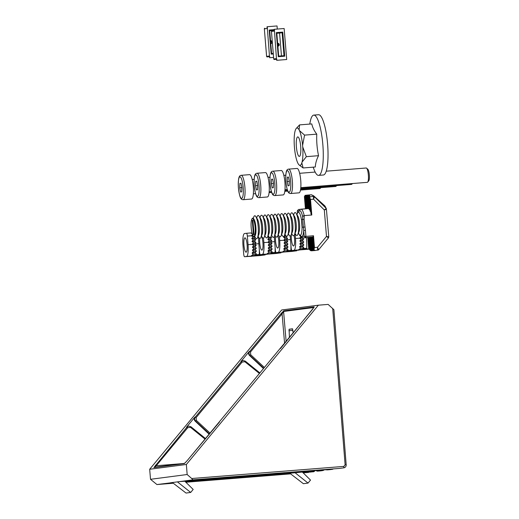 <?xml version="1.0" encoding="UTF-8"?>
<svg xmlns="http://www.w3.org/2000/svg" width="519" height="519" viewBox="0 0 519 519"><rect width="100%" height="100%" fill="white"/><g stroke="black" fill="none" stroke-linecap="round" stroke-linejoin="round"><path stroke-width="0.78" d="M312.6 309.292L186.756 461.138M313.911 307.514L283.588 311.471L282.083 313.878L281.259 313.346L283.776 310.842L314.157 306.878L312.626 309.259M253.648 475.157A1.44 1.401 82.6 0 0 253.72 475.151A1.44 1.401 82.6 0 0 253.733 475.144L244.196 476.39A1.44 1.401 -97.4 0 1 244.125 476.397L253.687 475.151L285.229 472.64A1.44 1.401 -97.4 0 1 284.989 472.634M249.094 475.754L244.125 476.397M172.483 482.618L156.939 484.551L173.301 483.241L156.933 484.551L150.523 479.303L149.673 469.26L281.681 309.979L318.374 305.191L328.144 304.413L333.899 309.713L346.186 464.771M339.076 468.456L192.886 479.861L170.641 482.761M195.449 480.373L179.185 481.651M195.404 480.38L185.225 481.6M290.938 472.809L190.064 481.152L282.764 473.451M290.912 472.815L283.115 473.73M314.897 470.843L289.829 473.257M314.838 470.843L302.486 472.258M293.144 332.757L292.502 328.799L289.083 329.247L292.664 328.962M289.42 337.246L289.083 329.247M149.673 469.26L186.36 464.479L318.374 305.191M184.68 463.344A0.863 0.837 79.7 0 0 184.264 463.61L153.89 467.574L186.976 427.105L188.306 426.183A2.88 2.809 82.6 0 0 186.535 427.163L194.872 417.107A2.88 2.809 82.6 0 0 195.131 421.097L209.099 434.163M209.365 433.845L195.585 421.039C194.469 419.774 194.378 418.444 195.319 417.049L241.354 361.496L242.684 360.569A2.88 2.809 82.6 0 0 240.907 361.555L249.25 351.493A2.88 2.809 82.6 0 0 249.509 355.489L263.477 368.548M320.236 470.915L317.356 471.148L319.86 470.824A1.44 0.37 85.5 0 0 320.028 470.616M323.35 470.422L323.856 470.162M339.212 468.443L343.623 467.866A1.44 0.337 85.4 0 0 343.838 466.406L345.122 464.855L332.692 308.403M329.721 469.682L326.847 469.916L329.351 469.585A1.44 0.37 85.5 0 0 329.52 469.377M332.841 469.182L332.179 469.358M172.379 482.534L186.029 493.05L190.687 492.44L177.44 481.879M150.523 479.303L187.158 474.522L186.36 464.479M187.158 474.522L191.706 478.512L343.838 466.406M192.886 479.861L191.706 478.512M184.816 481.197L193.178 489.443L190.687 492.44M302.155 471.842L310.518 480.088L308.033 483.085L294.786 472.517M289.719 473.179L303.368 483.695L308.033 483.085M313.865 471.661L310.375 472.063A1.44 0.37 85.5 0 0 310.537 471.849M155.415 465.199L156.232 465.725L154.461 467.275L184.647 463.337L154.422 467.282A0.863 0.843 -97.4 0 1 154.461 467.275M247.05 475.865A0.863 0.843 82.6 0 0 247.187 475.865L243.359 476.364A0.863 0.843 -97.4 0 1 242.782 476.189M243.359 476.364L239.875 476.423M199.523 479.666A0.863 0.843 -97.4 0 1 199.452 479.673L247.187 475.865M239.765 476.676L195.663 480.166A0.863 0.843 82.6 0 0 195.741 480.153M329.786 469.267A0.863 0.843 82.6 0 0 329.928 469.267L326.094 469.766A0.863 0.843 -97.4 0 1 325.517 469.591M326.094 469.766L322.617 469.825M283.497 472.965A0.863 0.843 -97.4 0 1 283.432 472.978L329.928 469.267M322.507 470.078L279.637 473.471A0.863 0.843 82.6 0 0 279.722 473.458M303.634 472.303L302.927 472.601M306.541 472.069A0.863 0.843 82.6 0 0 307.118 472.238L303.524 472.55M290.277 473.607L260.661 475.942A0.863 0.843 82.6 0 0 260.739 475.936M310.81 471.739A0.863 0.843 82.6 0 0 310.946 471.739L307.118 472.238M260.661 475.942L264.45 475.449A0.863 0.843 82.6 0 0 264.521 475.443M310.907 471.739L302.694 472.374L310.946 471.739M220.899 478.901L185.588 481.956M223.806 478.667A0.863 0.843 82.6 0 0 224.377 478.836L220.789 479.147M228.075 478.336A0.863 0.843 82.6 0 0 228.211 478.336L224.377 478.836M228.172 478.336L185.354 481.729L228.211 478.336M313.268 471.499A1.44 0.37 85.5 0 1 313.067 471.849L313.204 471.836M322.76 470.266A1.44 0.37 85.5 0 1 322.552 470.61L320.1 470.928M332.251 469.027A1.44 0.37 85.5 0 1 332.043 469.371L329.591 469.695M252.532 476.26L253.856 476.312A1.44 1.401 82.6 0 0 254.823 476.604L223.248 479.121L232.772 477.882A1.44 1.401 82.6 0 0 232.843 477.869L232.843 477.869A1.44 1.401 82.6 0 0 232.882 477.869M273.409 473.536L274.733 473.588A1.44 1.401 82.6 0 0 275.699 473.879L248.932 476.059M268.959 473.892L268.758 474.483M232.772 477.882L264.353 475.359A1.44 1.401 -97.4 0 1 264.113 475.359M248.082 476.611L247.881 477.201M280.474 348.534L314.021 307.313M291.373 234.413A7.201 1.596 -94.6 0 0 291.386 239.032A7.201 1.596 -94.6 0 0 293.54 246A7.201 1.596 -94.6 0 0 294.545 238.617A7.201 1.596 -94.6 0 0 294.111 235.405M298.73 249.645L302.583 249.146L298.328 249.95L300.501 248.27L299.658 246.668L301.014 245.305L299.917 243.729L301.15 242.386L299.924 240.829L301.078 239.493L299.697 238.163L300.988 236.606M301.078 239.493L303.615 239.162L302.493 240.492L303.771 242.042L302.609 243.379L303.842 244.936L302.648 246.278L303.823 247.835L303.148 248.569L306.716 248.283A23.037 5.099 -94.6 0 0 306.431 237.624M302.246 237.696L303.615 239.162M300.858 236.625L299.554 235.49L299.632 234.951M301.15 242.386L303.771 242.042M301.014 245.305L303.842 244.936M300.501 248.27L303.823 247.835M302.583 249.146L303.148 248.569M290.27 236.022A11.515 2.55 -94.6 0 0 290.432 239.155L291.14 247.764A2.88 0.636 -94.6 0 0 292.002 250.554L293.91 250.301A11.515 2.55 -94.6 0 0 295.493 238.493L295.077 233.446M296.42 250.197L292.002 250.554A2.88 0.636 -94.6 0 0 292.009 250.554L309.369 249.139M311.257 248.789L302.525 249.405M306.716 248.283L307.216 249.029M298.944 250.145L293.287 250.353M296.433 250.197L296.057 249.996M367.335 182.344A7.201 1.596 -94.6 0 0 367.348 182.344A7.201 1.596 -94.6 0 0 367.699 182.13L368.782 180.794A5.917 1.31 -94.6 0 0 369.327 174.968A5.917 1.31 -94.6 0 0 367.861 169.304L366.583 168.15A7.201 1.596 -94.6 0 0 366.206 167.994A7.201 1.596 -94.6 0 0 366.187 167.994M367.699 182.13A7.201 1.596 -94.6 0 0 368.367 175.039A7.201 1.596 -94.6 0 0 366.583 168.15M298.983 192.854A12.235 2.705 -94.6 0 0 299.015 192.847A12.235 2.705 -94.6 0 0 299.048 192.847A12.235 2.705 -94.6 0 0 300.735 180.365A12.235 2.705 -94.6 0 0 297.069 168.448A12.235 2.705 -94.6 0 0 297.043 168.454M289.343 181.287L289.148 185.666L288.051 185.808L287.15 181.572L287.344 177.2L288.441 177.057L289.343 181.287M367.348 182.344A7.201 1.596 -94.6 0 0 367.368 182.344L300.799 187.651M289.336 181.397L287.15 181.572M288.454 177.109L287.344 177.2M277.879 46.191A1.44 1.401 82.6 0 0 279.261 44.608A1.44 1.401 82.6 0 0 277.646 43.33M277.879 46.159A1.44 1.401 82.6 0 0 277.652 43.414M276.919 59.16L276.491 58.971L274.35 29.298L284.146 28.519L286.696 59.51L276.692 60.321L276.316 58.628L273.721 58.965A0.577 0.577 0 0 0 274.324 59.497L276.588 59.315L274.324 59.497A0.577 0.564 -97.4 0 1 273.721 58.965L271.443 31.419L274.051 31.082L274.194 29.901L274.168 30.712L274.532 30.465M274.149 29.33L274.194 29.901L274.35 29.298M276.899 60.295L286.696 59.51M281.46 55.89L279.579 33.06L282.109 32.729L276.809 33.158L278.697 56.123L283.997 55.689L282.109 32.729L282.751 32.094L284.73 56.201L283.997 55.689L278.684 56.11L278.294 56.714L276.316 32.613L282.751 32.094M279.579 33.06L276.815 33.281M276.316 32.613L276.809 33.138M270.775 43.622A1.44 1.401 82.6 0 0 272.157 42.039A1.44 1.401 82.6 0 0 270.535 40.761M270.769 43.59A1.44 1.401 82.6 0 0 270.542 40.845M273.578 57.44L269.588 57.752L267.246 26.729L277.042 25.95L277.295 29.064M278.528 44.024L278.645 45.413M267.343 27.916A0.577 0.564 82.6 0 0 266.941 28.513L267.246 26.729M269.789 57.726L273.578 57.421M272.494 30.731L274.207 30.264M272.475 30.491L269.711 30.712M269.205 30.044L269.698 30.569L271.593 53.554L273.247 53.412L271.573 53.541L271.19 54.145L269.205 30.044L274.175 29.648M275.595 236.126A7.201 1.596 -94.6 0 0 275.57 241.095A7.201 1.596 -94.6 0 0 277.723 248.063A7.201 1.596 -94.6 0 0 278.729 240.68A7.201 1.596 -94.6 0 0 277.853 235.671M282.913 251.709L286.709 251.468L282.511 252.013L284.684 250.333L283.848 248.724L285.197 247.368L284.081 246.207L285.333 244.449L284.114 242.892L285.262 241.556L283.88 240.226L285.048 238.688L287.578 238.357L286.274 237.222L286.67 236.294M283.977 240.42L286.507 240.089L287.578 238.357M285.262 241.556L287.798 241.225L286.676 242.555L287.954 244.105L286.799 245.442L288.032 246.999L286.832 248.335L288.006 249.899L287.338 250.632L290.906 250.346A23.037 5.099 -94.6 0 0 290.906 244.929M286.507 240.089L287.798 241.225M285.048 238.688L283.711 237.144L284.808 235.814L285.898 235.671M284.808 235.814L284.425 235.483M285.333 244.449L287.954 244.105M285.197 247.368L288.032 246.999M284.684 250.333L288.006 249.899M286.767 251.209L287.338 250.632M274.467 236.009A11.515 2.55 -94.6 0 0 274.622 241.218L275.329 249.827A2.88 0.636 -94.6 0 0 276.186 252.617A2.88 0.636 -94.6 0 0 276.192 252.61L278.093 252.364A11.515 2.55 -94.6 0 0 279.683 240.557L279.339 236.411M276.192 252.61L291.723 251.436L296.784 250.781L286.709 251.468M296.874 250.307A14.396 3.185 85.4 0 1 296.784 250.781M290.906 250.346L291.399 251.092M283.147 252.202L277.477 252.416M276.186 252.617L280.241 252.059M259.753 238.422A7.201 1.596 -94.6 0 0 259.753 243.158A7.201 1.596 -94.6 0 0 261.907 250.126A7.201 1.596 -94.6 0 0 262.919 242.743A7.201 1.596 -94.6 0 0 261.388 236.229M267.097 253.772L270.899 253.532L266.701 254.076L268.868 252.396L268.031 250.787L269.38 249.431L268.271 248.27L269.517 246.512L268.297 244.955L269.445 243.619L268.128 242.075L269.231 240.745L271.761 240.42L270.457 239.285L271.521 237.546L270.814 236.93M268.161 242.483L270.691 242.152L271.761 240.42M269.445 243.619L271.988 243.288L270.86 244.618L272.144 246.168L270.983 247.505L272.216 249.062L271.015 250.398L272.196 251.962L271.521 252.695L275.089 252.409A23.037 5.099 -94.6 0 0 275.096 246.992M270.691 242.152L271.988 243.288M269.231 240.745L267.895 239.207L268.991 237.877L271.521 237.546M268.991 237.877L267.674 236.722M269.517 246.512L272.144 246.168M269.38 249.431L272.216 249.062M268.868 252.396L272.196 251.962M270.95 253.266L271.521 252.695M274.447 237.443L274.356 236.275M258.683 237.28A11.515 2.55 -94.6 0 0 258.806 243.281L259.513 251.89A2.88 0.636 -94.6 0 0 260.376 254.68L262.277 254.427A11.515 2.55 -94.6 0 0 263.866 242.62L263.496 238.13M264.424 254.122L260.376 254.68A2.88 0.636 -94.6 0 0 260.382 254.673L275.913 253.499L280.974 252.844L270.899 253.532M281.058 252.37A14.396 3.185 85.4 0 1 280.974 252.844M275.089 252.409L275.583 253.155M261.946 254.693L267.291 254.271M243.936 245.221A7.201 1.596 -94.6 0 0 246.09 252.189A7.201 1.596 -94.6 0 0 247.102 244.806A7.201 1.596 -94.6 0 0 244.949 237.838A7.201 1.596 -94.6 0 0 243.936 245.221M250.898 232.934L246.48 233.284L250.898 232.934L252.623 234.212L251.54 235.736L247.342 236.074A2.88 0.636 -94.6 0 0 246.48 233.284A2.88 0.636 -94.6 0 0 246.473 233.284L244.579 233.531A11.515 2.55 -94.6 0 0 242.989 245.344L243.696 253.953A2.88 0.636 -94.6 0 0 244.559 256.736A2.88 0.636 -94.6 0 0 244.566 256.736L246.467 256.49A11.515 2.55 -94.6 0 0 248.05 244.683L247.342 236.074M251.287 255.835L255.14 255.329L250.885 256.139L253.051 254.459L252.215 252.85L253.57 251.494L252.455 250.333L253.7 248.575L252.481 247.018L253.629 245.682L252.312 244.138L253.415 242.808L255.945 242.483L254.641 241.341L255.711 239.609L254.407 238.474L255.101 237.189M252.344 244.546L254.881 244.215L255.945 242.483M253.629 245.682L256.172 245.351L255.05 246.681L256.328 248.231L255.166 249.568L256.399 251.125L255.199 252.461L256.38 254.025L255.705 254.758L259.273 254.472A23.037 5.099 -94.6 0 0 259.279 249.049M254.881 244.215L256.172 245.351M253.415 242.808L252.078 241.27L253.181 239.94L255.711 239.609M253.181 239.94L251.845 238.396L252.941 237.073L254.868 236.82M252.941 237.073L251.54 235.736M253.7 248.575L256.328 248.231M253.57 251.494L256.399 251.125M253.051 254.459L256.38 254.025M255.14 255.329L255.705 254.758M258.637 239.506L258.417 236.859M244.566 256.736L260.097 255.562L265.157 254.907L255.082 255.595M265.248 254.433A14.396 3.185 85.4 0 1 265.157 254.907M259.273 254.472L259.766 255.218M251.514 256.328L245.844 256.542M248.984 256.386L248.614 256.185M300.722 188.462L351.538 184.407A7.201 1.596 -94.6 0 0 351.538 184.407A7.201 1.596 -94.6 0 0 351.551 184.407A7.201 1.596 -94.6 0 0 351.882 184.193A7.201 1.596 -94.6 0 0 352.2 183.551M283.173 194.91A12.235 2.705 -94.6 0 0 283.199 194.91A12.235 2.705 -94.6 0 0 283.231 194.91A12.235 2.705 -94.6 0 0 284.925 182.429A12.235 2.705 -94.6 0 0 281.253 170.511A12.235 2.705 -94.6 0 0 281.227 170.517M273.526 183.35L273.331 187.729L272.235 187.872L271.333 183.635L271.528 179.263L272.624 179.12L273.526 183.35M273.519 183.46L271.333 183.635M272.637 179.172L271.528 179.263M335.702 186.47A7.201 1.596 -94.6 0 0 335.722 186.47A7.201 1.596 -94.6 0 0 336.065 186.256A7.201 1.596 -94.6 0 0 336.383 185.614M267.356 196.973A12.235 2.705 -94.6 0 0 267.389 196.973A12.235 2.705 -94.6 0 0 267.415 196.973A12.235 2.705 -94.6 0 0 269.108 184.492A12.235 2.705 -94.6 0 0 265.443 172.574A12.235 2.705 -94.6 0 0 265.41 172.58M257.709 185.413L257.515 189.792L256.425 189.935L255.523 185.698L255.711 181.326L256.808 181.183L257.709 185.413M335.722 186.47A7.201 1.596 -94.6 0 0 335.741 186.47L300.618 189.266M257.709 185.523L255.523 185.698M256.821 181.235L255.711 181.326M300.482 190.084L319.905 188.533A7.201 1.596 -94.6 0 0 319.905 188.533A7.201 1.596 -94.6 0 0 319.925 188.533A7.201 1.596 -94.6 0 0 320.249 188.319A7.201 1.596 -94.6 0 0 320.567 187.677M251.54 199.037A12.235 2.705 -94.6 0 0 251.572 199.037A12.235 2.705 -94.6 0 0 253.291 186.555A12.235 2.705 -94.6 0 0 249.626 174.637A12.235 2.705 -94.6 0 0 249.594 174.644M241.899 187.476L241.705 191.855L240.608 191.998L239.707 187.761L239.901 183.389L240.998 183.246L241.899 187.476M251.572 199.037A12.235 2.705 -94.6 0 0 251.598 199.037L243.171 199.705A12.235 2.705 85.4 0 1 243.1 199.705M241.893 187.586L239.707 187.761M241.004 183.298L239.901 183.389M300.696 146.371A9.79 2.167 -94.6 0 0 297.77 136.893A9.79 2.167 -94.6 0 0 296.394 146.929A9.79 2.167 -94.6 0 0 299.327 156.407A9.79 2.167 -94.6 0 0 300.696 146.371M309.759 124.073A86.388 86.388 0 0 1 310.226 121.621A30.232 6.689 85.4 0 1 313.703 115.114A30.232 6.689 85.4 0 1 313.781 115.101A30.232 6.689 85.4 0 1 322.824 144.379A30.232 6.689 85.4 0 1 318.66 175.377A30.232 6.689 85.4 0 1 318.588 175.383A30.232 6.689 85.4 0 1 314.04 169.512A86.388 86.388 0 0 1 313.191 167.163M313.781 115.101L318.536 114.725A30.232 6.689 85.4 0 1 327.586 143.997A30.232 6.689 85.4 0 1 323.343 175L318.588 175.383M304.575 135.122L302.596 145.339L302.72 146.883L306.346 156.66L318.536 155.687A84.331 82.236 -97.4 0 1 316.765 134.149A84.331 40.326 -177.5 0 1 311.77 123.918L299.573 124.884L299.1 129.86L299.457 130.593L304.575 135.122L316.765 134.149M306.346 156.66L302.045 162.129L301.818 162.94L303.115 167.961L315.312 166.995A84.331 41.909 -12 0 1 318.536 155.687M301.818 162.94A18.736 4.146 -94.6 0 1 299.061 164.912A18.736 4.146 -94.6 0 1 297.997 163.44L297.64 162.707A18.736 4.146 -94.6 0 1 294.5 147.954L294.37 146.416A18.736 4.146 -94.6 0 1 295.045 131.171L295.279 130.36A18.736 4.146 -94.6 0 1 296.161 128.537L299.573 124.884M303.115 167.961L299.061 164.912M302.72 146.883A18.736 4.146 85.4 0 1 302.045 162.129M302.596 145.339A18.736 4.146 -94.6 0 0 299.457 130.593M299.1 129.86A18.736 4.146 -94.6 0 0 296.161 128.537M253.888 236.327A8.927 1.972 -94.6 0 0 255.121 227.173A8.927 1.972 -94.6 0 0 252.429 218.538A8.927 1.972 -94.6 0 0 252.02 218.804A8.927 1.972 -94.6 0 0 251.19 227.588A8.927 1.972 -94.6 0 0 253.402 236.132A8.927 1.972 -94.6 0 0 253.888 236.327M252.02 218.804L252.357 218.382A9.329 2.063 85.4 0 1 252.785 218.103A9.329 2.063 85.4 0 1 253.674 218.784A9.329 2.063 85.4 0 1 255.608 227.238A9.329 2.063 85.4 0 1 255.037 235.886A9.329 2.063 85.4 0 1 254.31 236.696A9.329 2.063 85.4 0 1 253.804 236.495L253.402 236.132M255.037 235.886L255.361 235.12A8.525 1.888 -94.6 0 0 255.88 227.212A8.525 1.888 -94.6 0 0 254.115 219.492L253.674 218.784M254.667 236.495L255.523 237.871A11.515 2.55 -94.6 0 0 256.62 238.708A11.515 2.55 -94.6 0 0 257.521 237.708A11.515 2.55 -94.6 0 0 258.222 227.03A11.515 2.55 -94.6 0 0 255.835 216.592A11.515 2.55 -94.6 0 0 254.732 215.755A11.515 2.55 -94.6 0 0 253.836 216.754L253.214 218.239M257.521 237.708L258.722 234.854A8.525 1.888 -94.6 0 0 259.241 226.946A8.525 1.888 -94.6 0 0 257.476 219.226L255.835 216.592M258.092 236.34L258.884 237.598A11.515 2.55 -94.6 0 0 259.98 238.442A11.515 2.55 -94.6 0 0 260.875 237.443A11.515 2.55 -94.6 0 0 261.576 226.758A11.515 2.55 -94.6 0 0 259.195 216.326A11.515 2.55 -94.6 0 0 258.092 215.482A11.515 2.55 -94.6 0 0 257.197 216.481L256.62 217.857M260.875 237.443L262.082 234.582A8.525 1.888 -94.6 0 0 262.595 226.68A8.525 1.888 -94.6 0 0 260.83 218.953L259.195 216.326M261.453 236.074L262.238 237.332A11.515 2.55 -94.6 0 0 263.341 238.176A11.515 2.55 -94.6 0 0 264.236 237.17A11.515 2.55 -94.6 0 0 264.937 226.492A11.515 2.55 -94.6 0 0 262.556 216.06A11.515 2.55 -94.6 0 0 261.453 215.216A11.515 2.55 -94.6 0 0 260.557 216.215L259.98 217.584M264.236 237.17L265.436 234.316A8.525 1.888 -94.6 0 0 265.955 226.414A8.525 1.888 -94.6 0 0 264.19 218.687L262.556 216.06M264.813 235.801L265.598 237.066A11.515 2.55 -94.6 0 0 266.701 237.903A11.515 2.55 -94.6 0 0 267.596 236.904A11.515 2.55 -94.6 0 0 268.297 226.226A11.515 2.55 -94.6 0 0 265.91 215.787A11.515 2.55 -94.6 0 0 264.813 214.95A11.515 2.55 -94.6 0 0 263.918 215.949L263.341 217.318M267.596 236.904L268.797 234.05A8.525 1.888 -94.6 0 0 269.316 226.141A8.525 1.888 -94.6 0 0 267.551 218.421L265.91 215.787M268.174 235.535L268.959 236.794A11.515 2.55 -94.6 0 0 270.055 237.637A11.515 2.55 -94.6 0 0 270.957 236.638A11.515 2.55 -94.6 0 0 271.658 225.953A11.515 2.55 -94.6 0 0 269.27 215.521A11.515 2.55 -94.6 0 0 268.174 214.678A11.515 2.55 -94.6 0 0 267.272 215.683L266.695 217.052M270.957 236.638L272.157 233.784A8.525 1.888 -94.6 0 0 272.676 225.875A8.525 1.888 -94.6 0 0 270.912 218.149L269.27 215.521M271.528 235.269L272.319 236.528A11.515 2.55 -94.6 0 0 273.416 237.371A11.515 2.55 -94.6 0 0 274.311 236.372A11.515 2.55 -94.6 0 0 275.012 225.687A11.515 2.55 -94.6 0 0 272.631 215.255A11.515 2.55 -94.6 0 0 271.528 214.412A11.515 2.55 -94.6 0 0 270.633 215.411L270.055 216.78M274.311 236.372L275.518 233.511A8.525 1.888 -94.6 0 0 276.037 225.609A8.525 1.888 -94.6 0 0 274.272 217.883L272.631 215.255M274.888 234.997L275.673 236.262A11.515 2.55 -94.6 0 0 276.776 237.099A11.515 2.55 -94.6 0 0 277.671 236.1A11.515 2.55 -94.6 0 0 278.372 225.421A11.515 2.55 -94.6 0 0 275.991 214.983A11.515 2.55 -94.6 0 0 274.888 214.146A11.515 2.55 -94.6 0 0 273.993 215.145L273.416 216.514M277.671 236.1L278.872 233.245A8.525 1.888 -94.6 0 0 279.391 225.337A8.525 1.888 -94.6 0 0 277.626 217.617L275.991 214.983M278.249 234.731L279.034 235.996A11.515 2.55 -94.6 0 0 280.137 236.833A11.515 2.55 -94.6 0 0 281.032 235.834A11.515 2.55 -94.6 0 0 281.733 225.155A11.515 2.55 -94.6 0 0 279.345 214.717A11.515 2.55 -94.6 0 0 278.249 213.88A11.515 2.55 -94.6 0 0 277.354 214.879L276.776 216.248M281.032 235.834L282.232 232.979A8.525 1.888 -94.6 0 0 282.751 225.071A8.525 1.888 -94.6 0 0 280.987 217.351L279.345 214.717M281.609 234.465L282.394 235.723A11.515 2.55 -94.6 0 0 283.497 236.567A11.515 2.55 -94.6 0 0 284.393 235.568A11.515 2.55 -94.6 0 0 285.093 224.883A11.515 2.55 -94.6 0 0 282.706 214.451A11.515 2.55 -94.6 0 0 281.609 213.607A11.515 2.55 -94.6 0 0 280.708 214.607L280.137 215.982M284.393 235.568L285.593 232.707A8.525 1.888 -94.6 0 0 286.112 224.805A8.525 1.888 -94.6 0 0 284.347 217.078L282.706 214.451M284.97 234.199L285.755 235.457A11.515 2.55 -94.6 0 0 286.851 236.301A11.515 2.55 -94.6 0 0 287.753 235.295A11.515 2.55 -94.6 0 0 288.454 224.617A11.515 2.55 -94.6 0 0 286.066 214.185A11.515 2.55 -94.6 0 0 284.963 213.341A11.515 2.55 -94.6 0 0 284.068 214.341L283.491 215.709M287.753 235.295L288.953 232.441A8.525 1.888 -94.6 0 0 289.472 224.539A8.525 1.888 -94.6 0 0 287.708 216.812L286.066 214.185M288.324 233.926L289.115 235.191A11.515 2.55 -94.6 0 0 290.212 236.028A11.515 2.55 -94.6 0 0 291.107 235.029A11.515 2.55 -94.6 0 0 291.808 224.351A11.515 2.55 -94.6 0 0 289.427 213.912A11.515 2.55 -94.6 0 0 288.324 213.075A11.515 2.55 -94.6 0 0 287.429 214.075L286.851 215.443M291.107 235.029L292.314 232.175A8.525 1.888 -94.6 0 0 292.826 224.266A8.525 1.888 -94.6 0 0 291.062 216.546L289.427 213.912M291.684 233.66L292.469 234.919A11.515 2.55 -94.6 0 0 293.572 235.762A11.515 2.55 -94.6 0 0 294.468 234.763A11.515 2.55 -94.6 0 0 295.168 224.078A11.515 2.55 -94.6 0 0 292.787 213.646A11.515 2.55 -94.6 0 0 291.684 212.803A11.515 2.55 -94.6 0 0 290.789 213.809L290.212 215.177M294.468 234.763L295.668 231.909A8.525 1.888 -94.6 0 0 296.187 224A8.525 1.888 -94.6 0 0 294.422 216.274L292.787 213.646M295.045 233.394L295.83 234.653A11.515 2.55 -94.6 0 0 296.933 235.496A11.515 2.55 -94.6 0 0 297.828 234.497A11.515 2.55 -94.6 0 0 298.529 223.812A11.515 2.55 -94.6 0 0 296.141 213.38A11.515 2.55 -94.6 0 0 295.045 212.537A11.515 2.55 -94.6 0 0 294.15 213.536L293.572 214.905M297.828 234.497L299.028 231.636A8.525 1.888 -94.6 0 0 299.547 223.734A8.525 1.888 -94.6 0 0 297.783 216.008L296.141 213.38M298.406 233.122L299.191 234.387A11.515 2.55 -94.6 0 0 300.261 235.23A11.515 2.55 -94.6 0 0 302.045 227.212A11.515 2.55 -94.6 0 0 301.429 219.667A11.515 2.55 -94.6 0 0 298.431 212.265A11.515 2.55 -94.6 0 0 298.406 212.271A11.515 2.55 -94.6 0 0 297.504 213.27L296.933 214.639M298.522 212.252A12.956 2.867 85.4 0 1 299.684 210.72A1.44 1.401 -97.4 0 1 300.968 209.176A14.396 3.185 85.4 0 1 301.001 209.17A14.396 3.185 85.4 0 1 304.212 215.619L304.102 219.466L305.419 230.313L303.706 230.468L303.394 227.316A1.44 0.448 -0.3 0 0 302.045 227.212L301.429 219.667A1.44 0.474 170.9 0 0 302.733 219.329L302.532 216.189L304.212 215.619L311.796 215.009L310.985 213.763L309.635 197.369L310.252 196.772L313.45 196.448A27.929 6.183 -94.6 0 0 311.102 194.794A27.929 6.183 -94.6 0 0 311.037 194.8M308.591 208.573L307.962 208.619L306.982 195.118L311.102 194.794L313.56 195.741A27.507 6.085 85.4 0 1 314.436 196.766L326.081 208.262A1.44 1.129 -21.3 0 1 326.36 208.644L324.518 205.576L313.56 195.741M308.001 208.612L306.846 195.131L309.116 195.241L308.202 195.52L309.798 195.76L308.896 196.182L310.252 196.772M312.847 236.988L303.323 237.871L310.323 237.313L311.471 250.8L310.323 237.313L311.582 237.177M315.474 250.482A27.929 6.183 -94.6 0 0 315.546 250.476L311.432 250.8L314.923 250.32L313.937 249.71L314.469 247.537L317.485 247.297L318.621 249.704A1.44 1.401 -97.4 0 1 317.738 250.197L317.738 250.197A1.44 1.401 -97.4 0 1 317.667 250.203L317.485 247.297L326.49 236.424L328.709 236.878M311.471 250.8L312.399 250.703M307.365 208.664L306.216 195.215L306.852 195.131L307.955 208.619L301.039 209.17M307.533 195.176L308.656 208.787L309.259 208.91M312.101 250.716L310.946 237.235L312.055 250.722M308.202 195.52L309.356 209.566L309.979 209.884M312.736 250.632L311.582 237.151L312.217 237.092M308.896 196.182L310.122 211.09L310.764 211.681M313.366 250.554L312.211 237.066L312.847 237.008M315.747 250.45A1.44 1.401 -97.4 0 1 315.682 250.463L318.698 249.665L328.449 237.897L326.49 236.424L324.317 209.948L326.107 208.599A1.44 1.382 54.8 0 1 326.432 209.358L324.317 209.948L313.528 199.173L310.511 199.413L309.635 197.369M313.937 249.71L313.911 249.38M305.419 230.313L305.918 236.372L313.502 235.769L312.892 236.962M310.511 199.413L311.796 215.009M313.502 235.769L314.469 247.537M309.817 237.358L310.823 250.716L311.419 250.735M306.729 208.716L305.581 195.3L306.216 195.241M310.758 250.437L310.154 250.327L309.181 237.41M306.093 208.768L304.951 195.378L305.587 195.319L306.684 208.722M310.064 249.821L309.454 249.62L308.546 237.455M304.99 195.845L304.465 196.688L305.457 208.82M307.819 237.514L308.688 248.095L309.914 249.01M305.548 208.813L304.465 196.688M308.688 248.095L307.91 237.507M313.528 199.173L313.476 196.513A1.44 1.343 168 0 1 314.462 196.863L313.528 199.173M313.45 196.448A1.44 1.31 145.4 0 1 314.436 196.766L314.462 196.863M304.718 226.952L303.394 227.316L302.733 219.329L304.102 219.466M300.261 235.23A11.515 2.55 -94.6 0 0 300.287 235.224L300.592 235.237M304.244 216.034L302.532 216.189A12.956 2.867 85.4 0 0 299.684 210.72L297.309 211.032L298.464 209.501L308.046 208.612M297.497 213.29L297.303 210.915M305.918 236.372L304.179 236.242L303.706 230.468A12.956 2.867 85.4 0 1 301.805 236.547L304.179 236.242L305.762 237.553L305.918 236.372M252.253 220.296L253.434 234.646L254.063 234.562L252.883 220.218L252.253 220.296L252.889 220.251M184.258 463.616A0.863 0.843 -97.4 0 1 184.608 463.363L186.762 461.112L184.264 463.61M286.118 341.23L283.588 311.471A0.863 0.837 -100.3 0 1 283.776 310.842M285.229 472.64L275.699 473.879M264.353 475.359L254.823 476.604M239.408 477.305L264.262 475.352M185.873 482.242L290.621 473.873L185.873 482.242M303.193 472.867L308.52 472.439L303.193 472.867M307.391 472.258A1.44 1.401 -97.4 0 1 307.254 472.277L310.375 472.063M307.254 472.277L313.048 471.524A1.44 1.401 -97.4 0 1 312.976 471.531M316.875 471.025A1.44 1.401 -97.4 0 1 316.739 471.038L319.86 470.824M316.739 471.038L322.533 470.285A1.44 1.401 -97.4 0 1 322.468 470.292M326.367 469.786A1.44 1.401 -97.4 0 1 326.23 469.805L329.351 469.585M326.23 469.805L332.024 469.046A1.44 1.401 -97.4 0 1 331.959 469.059M195.663 480.166L199.452 479.673M279.637 473.471L283.432 472.978M279.67 473.464L327.314 469.448M264.45 475.449L289.991 473.386L260.7 475.942M205.024 439.08L190.525 427.371L187.8 427.637L186.535 427.163M259.403 373.466L244.903 361.756L242.178 362.022L196.137 417.574L194.872 417.107M242.178 362.022L240.907 361.555M263.736 368.237L249.963 355.431C248.841 354.159 248.757 352.829 249.691 351.434L249.25 351.493M284.568 343.104L282.083 313.878L250.515 351.966L249.691 351.434L281.259 313.346M344.428 467.671L343.76 467.846M187.8 427.637L156.232 465.725L182.351 463.636M250.515 351.966L250.703 354.756L264.379 367.465M196.137 417.574L196.331 420.371L210 433.073M285.093 473.263L285.431 473.529M187.378 480.99L187.846 481.366M306.787 471.466L307.254 471.842M292.95 330.402L288.882 330.72M250.703 354.756L249.509 355.489M244.903 361.756L245.266 361.12L243.132 360.51L245.247 361.12L259.857 372.921M196.331 420.371L195.131 421.097M190.901 426.754L205.479 438.529L190.888 426.728L188.76 426.125L190.888 426.728L190.525 427.371M219.401 422.232L218.324 423.05M272.702 357.416L226.66 412.988M253.674 476.163L256.976 475.904M274.551 473.445L277.853 473.179M247.148 475.858L202.202 479.426M313.08 471.518A1.44 1.401 -97.4 0 1 313.048 471.524L307.319 472.271M322.565 470.285A1.44 1.401 -97.4 0 1 322.533 470.285L316.811 471.031M332.056 469.046A1.44 1.401 -97.4 0 1 332.024 469.046L326.295 469.799M345.122 464.855L346.225 464.764C346.16 466.51 345.343 467.535 343.753 467.846M280.448 348.567L281.038 347.38M313.956 307.443A0.863 0.843 -97.4 0 1 314.157 306.878M283.588 311.471A0.863 0.843 -97.4 0 1 283.783 310.842M245.266 361.12L259.863 372.908M153.89 467.574A0.863 0.843 -97.4 0 1 154.422 467.282M299.761 237.949L302.136 237.644M299.794 238.357L302.324 238.026M299.554 235.49L300.28 235.392M299.937 241.238L302.512 240.9M299.924 240.829L302.493 240.492M299.917 243.729L302.609 243.379M299.898 244.144L302.622 243.787M299.658 246.668L302.648 246.278M299.593 247.083L302.642 246.687M302.227 237.832L302.551 237.806M293.91 250.301L298.328 249.95M295.493 238.493L299.697 238.163M288.642 169.123A12.235 2.705 85.4 0 1 288.674 169.123A12.235 2.705 85.4 0 1 292.34 181.034A12.235 2.705 85.4 0 1 290.646 193.516A12.235 2.705 85.4 0 1 290.621 193.522A12.235 2.705 85.4 0 1 290.543 193.522M289.128 192.192A10.795 2.387 -94.6 0 0 290.621 181.125A10.795 2.387 -94.6 0 0 287.364 170.673A10.795 2.387 -94.6 0 0 285.872 181.741A10.795 2.387 -94.6 0 0 289.128 192.192M273.708 58.971L271.443 31.419A0.577 0.577 0 0 1 271.943 30.803A0.577 0.564 82.6 0 1 271.969 30.796L271.943 30.803A0.577 0.564 82.6 0 0 271.456 31.419M276.569 59.205L274.324 59.497M284.73 56.201L278.294 56.714M276.796 33.158L278.684 56.11M276.802 59.153A0.577 0.564 -97.4 0 1 276.316 58.628M274.447 30.485A0.577 0.564 82.6 0 0 274.051 31.082M266.941 28.513L264.346 28.85A0.577 0.577 0 0 1 264.833 28.234A0.577 0.564 82.6 0 1 264.865 28.234L264.833 28.234A0.577 0.564 82.6 0 0 264.346 28.85L266.617 56.396L269.205 56.058L269.556 57.174L269.387 56.402L269.815 56.59M269.458 56.636L267.22 56.928A0.577 0.564 -97.4 0 1 266.617 56.396L266.617 56.396A0.577 0.577 0 0 0 267.22 56.928L267.22 56.928M273.292 53.976L271.19 54.145M269.685 30.589L271.573 53.541M274.207 30.225L269.705 30.589M269.698 56.584A0.577 0.564 -97.4 0 1 269.205 56.058M264.353 28.85L266.597 56.402M267.038 26.761L267.058 28.143L267.428 27.896M283.945 240.012L286.475 239.681M283.744 237.546L286.274 237.222M283.711 237.144L286.241 236.813M284.12 243.301L286.696 242.963M284.114 242.892L286.676 242.555M284.101 245.792L286.799 245.442M284.081 246.207L286.806 245.85M283.848 248.724L286.832 248.335M283.776 249.146L286.825 248.75M286.41 239.895L290.471 239.57M278.093 252.364L282.511 252.013M279.683 240.557L283.88 240.226M268.128 242.075L270.659 241.744M267.927 239.609L270.457 239.285M267.895 239.207L270.425 238.876M267.694 236.742L268.829 236.593M267.843 236.314L268.595 236.216M268.304 245.364L270.886 245.026M268.297 244.955L270.86 244.618M268.291 247.855L270.983 247.505M268.271 248.27L270.989 247.913M268.031 250.787L271.015 250.398M267.96 251.209L271.015 250.813M270.594 241.958L274.655 241.633M262.277 254.427L266.701 254.076M263.866 242.62L268.064 242.282M252.039 233.025L251.073 233.154M252.312 244.138L254.842 243.807M252.111 241.672L254.641 241.341M252.078 241.27L254.608 240.939M251.877 238.805L254.407 238.474M251.845 238.396L254.375 238.072M251.637 235.937L253.084 235.749M251.605 235.529L252.863 235.367M252.494 247.427L255.069 247.089M252.481 247.018L255.05 246.681M252.474 249.918L255.166 249.568M252.455 250.333L255.179 249.976M252.215 252.85L255.199 252.461M252.15 253.272L255.199 252.876M254.777 244.021L258.838 243.696M246.467 256.49L250.885 256.139M248.05 244.683L252.247 244.345M272.825 171.186A12.235 2.705 85.4 0 1 272.858 171.186A12.235 2.705 85.4 0 1 276.523 183.097A12.235 2.705 85.4 0 1 274.836 195.579A12.235 2.705 85.4 0 1 274.804 195.579A12.235 2.705 85.4 0 1 274.726 195.585M273.318 194.255A10.795 2.387 -94.6 0 0 274.804 183.188A10.795 2.387 -94.6 0 0 271.547 172.73A10.795 2.387 -94.6 0 0 270.062 183.804A10.795 2.387 -94.6 0 0 273.318 194.255M257.015 173.249A12.235 2.705 85.4 0 1 257.041 173.249A12.235 2.705 85.4 0 1 260.707 185.16A12.235 2.705 85.4 0 1 259.02 197.642A12.235 2.705 85.4 0 1 258.987 197.642A12.235 2.705 85.4 0 1 258.91 197.648M257.502 196.318A10.795 2.387 -94.6 0 0 258.987 185.244A10.795 2.387 -94.6 0 0 255.731 174.793A10.795 2.387 -94.6 0 0 254.245 185.867A10.795 2.387 -94.6 0 0 257.502 196.318M241.199 175.312A12.235 2.705 85.4 0 1 241.231 175.305A12.235 2.705 85.4 0 1 244.897 187.223A12.235 2.705 85.4 0 1 243.203 199.705A12.235 2.705 85.4 0 1 243.171 199.705C241.069 199.556 239.856 198.9 238.383 187.768C238 176.668 239.441 175.565 241.127 175.318L249.626 174.637M241.685 198.381A10.795 2.387 -94.6 0 0 243.171 187.307A10.795 2.387 -94.6 0 0 239.914 176.856A10.795 2.387 -94.6 0 0 238.429 187.93A10.795 2.387 -94.6 0 0 241.685 198.381M310.453 237.3L311.556 250.787M307.54 195.202L308.656 208.787M311.082 237.222L312.191 250.709M308.208 195.579L309.356 209.566M311.718 237.138L312.827 250.625M308.902 196.273L310.122 211.09M312.347 237.053L313.457 250.541M309.661 197.694L310.985 213.763M306.346 195.202L307.456 208.657M309.726 237.365L310.823 250.716M305.717 195.287L306.82 208.709M309.09 237.417L310.154 250.327M305.081 195.365L306.184 208.761M308.455 237.462L309.454 249.62M311.432 250.8L315.61 250.469A1.44 1.401 -97.4 0 0 315.682 250.463L315.546 250.476A27.929 6.183 -94.6 0 0 315.61 250.469L314.073 250.489M300.352 235.23A12.956 2.867 85.4 0 0 301.805 236.547A1.44 1.401 -97.4 0 0 303.323 237.871A14.396 3.185 85.4 0 1 303.291 237.877A14.396 3.185 85.4 0 1 303.18 237.877M326.081 208.262A16.55 3.659 -94.6 0 0 324.518 205.576M285.139 472.627L253.72 475.151M195.695 480.166L202.196 479.426M327.307 469.448L329.883 469.26M313.197 471.836L314.365 471.401M332.173 469.358L333.347 468.923M239.402 477.305L223.313 479.115M186.762 461.112L219.245 422.304M297.069 168.448L288.577 169.129C286.884 169.376 285.45 170.479 285.826 181.579C287.305 192.711 288.512 193.366 290.621 193.522L299.015 192.847M366.206 167.994L326.211 171.186M315.156 172.061L299.651 173.301M244.559 256.736L248.971 256.386M281.253 170.511L272.76 171.192C271.067 171.439 269.633 172.542 270.01 183.642C271.489 194.774 272.696 195.429 274.804 195.579L283.199 194.91M352.414 183.538L351.882 184.193M285.768 175.208L283.841 175.364M287.208 189.539L284.983 189.714M265.443 172.574L256.944 173.255C255.257 173.502 253.817 174.605 254.193 185.705C255.672 196.837 256.886 197.492 258.987 197.642L267.389 196.973M336.597 185.601L336.065 186.256M269.951 177.271L268.025 177.427M287.468 190.317L284.905 190.525M271.392 191.602L269.166 191.777M320.781 187.664L320.249 188.319M254.135 179.334L252.208 179.49M287.779 191.096L284.801 191.329M271.651 192.38L269.095 192.588M255.575 193.665L253.356 193.84M307.495 195.189L308.61 208.813M308.163 195.553L309.318 209.624M311.582 237.151L312.691 250.638M308.857 196.227L310.09 211.194M312.211 237.066L313.32 250.554M309.603 197.512L310.952 213.945M312.84 236.924L313.878 249.555M306.216 195.215L307.319 208.67M309.681 237.365L310.777 250.729M309.045 237.417L310.109 250.359M304.951 195.378L306.054 208.768M308.409 237.468L309.415 249.665M304.406 196.506L305.419 208.82M307.773 237.52L308.662 248.283M300.209 235.23L301.967 237.546L303.291 237.877L310.317 237.319M328.449 237.897L328.78 236.852L326.36 208.644M298.464 209.501L297.27 210.974L297.465 213.361"/></g></svg>

